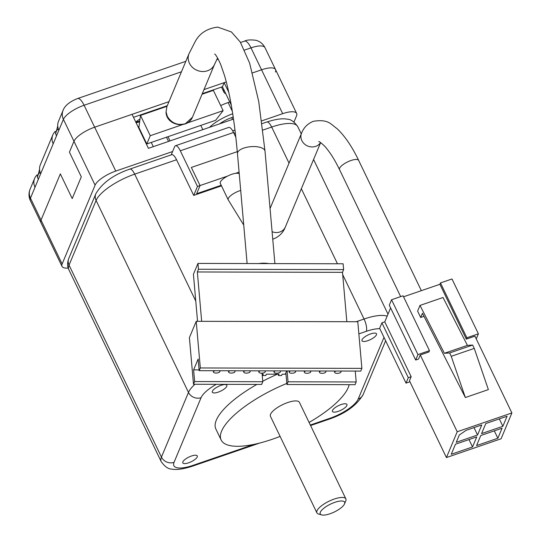 <?xml version="1.0" encoding="UTF-8"?>
<svg xmlns="http://www.w3.org/2000/svg" width="542" height="542" viewBox="0 0 542 542"><rect width="100%" height="100%" fill="white"/><g stroke="black" fill="none" stroke-linecap="round" stroke-linejoin="round"><path stroke-width="0.81" d="M212.396 391.229A8.042 2.602 154.3 0 0 212.349 392.239A8.042 2.602 154.3 0 0 219.442 391.67A8.042 2.602 154.3 0 0 226.786 386.283A8.042 2.602 154.3 0 0 226.841 385.267A8.042 2.602 154.3 0 0 219.74 385.836A8.042 2.602 154.3 0 0 212.396 391.229M362.036 339.773A8.042 2.602 154.3 0 0 361.988 340.782A8.042 2.602 154.3 0 0 369.082 340.213A8.042 2.602 154.3 0 0 376.426 334.827A8.042 2.602 154.3 0 0 376.48 333.811A8.042 2.602 154.3 0 0 369.38 334.38A8.042 2.602 154.3 0 0 362.036 339.773M182.857 461.879A8.042 2.602 154.3 0 0 182.803 462.895A8.042 2.602 154.3 0 0 189.903 462.319A8.042 2.602 154.3 0 0 197.247 456.933A8.042 2.602 154.3 0 0 197.295 455.917A8.042 2.602 154.3 0 0 190.201 456.493A8.042 2.602 154.3 0 0 182.857 461.879M332.497 410.423A8.042 2.602 154.3 0 0 332.442 411.439A8.042 2.602 154.3 0 0 339.543 410.863A8.042 2.602 154.3 0 0 346.887 405.477A8.042 2.602 154.3 0 0 346.934 404.461A8.042 2.602 154.3 0 0 339.841 405.037A8.042 2.602 154.3 0 0 332.497 410.423M344.522 503.891L344.522 503.891A13.509 4.37 154.3 0 0 334.82 502.339A13.509 4.37 154.3 0 0 320.349 512.204A13.509 4.37 154.3 0 0 321.643 514.9A13.509 4.37 154.3 0 0 334.326 511.987A13.509 4.37 154.3 0 0 344.522 503.891L345.769 500.903A16.084 5.203 -25.7 0 0 345.871 498.877L299.414 402.347A16.084 5.203 -25.7 0 0 285.214 403.492A16.084 5.203 -25.7 0 0 270.533 414.271A16.084 5.203 -25.7 0 0 270.431 416.297L316.887 512.827A16.084 5.203 -25.7 0 1 316.989 510.801A16.084 5.203 -25.7 0 1 331.677 500.022A16.084 5.203 -25.7 0 1 345.871 498.877M138.379 127.458L138.447 127.282A10.291 3.333 -25.7 0 1 138.454 127.282L138.447 127.282A10.291 3.333 -25.7 0 1 139.057 126.272M166.496 137.201L168.528 141.421M151.272 142.438L153.305 146.658M280.099 436.391A70.765 22.899 -25.7 0 1 221.156 440.009A70.765 22.899 -25.7 0 1 221.61 431.093A70.765 22.899 -25.7 0 1 286.806 383.431M349.163 384.664A70.765 22.899 -25.7 0 1 348.228 387.55A70.765 22.899 -25.7 0 1 309.082 422.442M221.156 440.009L215.879 429.04A70.765 22.899 -25.7 0 1 216.333 420.125A70.765 22.899 -25.7 0 1 256.881 384.434M262.748 381.222A70.765 22.899 -25.7 0 1 277.443 374.183M175.466 145.744L228.704 127.431A9.648 3.123 71 0 1 233.548 132.485L180.31 150.791A9.648 3.123 -109 0 0 175.466 145.744A9.648 3.123 -109 0 0 174.646 146.638L171.197 154.89M176.556 159.755L134.687 174.151A36.023 11.66 154.3 0 0 96.097 200.452L69.051 265.126L161.441 457.096L188.48 392.422L96.097 200.452A9.648 8.577 -157.3 0 1 95.826 193.765C102.201 182.925 113.542 174.707 129.85 169.104L171.719 154.707A9.648 3.123 71 0 1 176.556 159.755L193.718 195.405L221.488 185.859M321.643 514.9L318.533 514.012A16.084 5.203 -25.7 0 1 316.887 512.827M180.31 150.791L197.464 186.441L193.718 195.405M197.464 186.441L227.613 176.075A10.616 3.435 -25.7 0 1 235.526 173.352L239.09 172.126L235.526 173.352A10.616 3.435 -25.7 0 1 239.252 173.921M235.838 137.241L233.548 132.485M203.995 89.593L226.305 81.923L224.144 82.669L222.444 86.74L231.271 105.094M275.411 72.018A19.302 6.247 154.3 0 0 275.539 69.586A19.302 6.247 154.3 0 0 261.556 69.803L252.531 72.906L261.556 69.803L282.673 113.678L261.698 120.893M275.539 69.586L264.977 47.649A19.302 6.247 154.3 0 0 251 47.865L261.556 69.803A19.302 6.247 154.3 0 1 275.539 69.586L296.657 113.461A19.302 6.247 154.3 0 1 296.528 115.893L293.967 122.031M296.657 113.461A19.302 6.247 154.3 0 0 282.673 113.678M234.991 130.073L232.687 130.866M172.6 151.53L115.764 171.076A19.302 6.247 -25.7 0 0 95.094 185.161L62.14 263.968A19.302 6.247 -25.7 0 0 62.018 266.4A19.302 6.247 -25.7 0 0 68.17 268.026M233.514 119.077L148.427 148.339L132.058 114.328L94.647 127.194A19.302 6.247 -25.7 0 0 73.976 141.286L69.43 152.153L81.307 176.834L72.215 198.575L60.338 173.894L41.023 220.086A19.302 6.247 154.3 0 0 40.901 222.518A19.302 6.247 -25.7 0 1 41.023 220.086L60.338 173.894L72.215 198.575L81.307 176.834L69.43 152.153L73.976 141.286A19.302 6.247 -25.7 0 1 94.647 127.194L115.764 171.076M224.144 82.669L228.758 92.242M135.791 122.092A15.759 5.102 154.3 0 0 139.755 121.022M139.64 121.855A14.471 4.682 -25.7 0 1 136.083 122.695M225.804 93.732A25.731 8.326 -25.7 0 1 223.853 92.072A25.731 8.326 -25.7 0 1 223.771 89.511M168.975 101.639L94.647 127.194L84.091 105.256A19.302 6.247 154.3 0 0 63.414 119.342L58.868 130.215A12.866 11.436 -157.3 0 1 58.509 121.293L63.055 110.426A12.866 11.436 22.7 0 0 63.414 119.342L95.094 185.161M222.444 86.74L202.288 93.671M167.275 105.71L133.501 117.323M37.093 174.836A12.866 11.436 22.7 0 0 34.647 178.359A12.866 11.436 22.7 0 0 35.006 187.281L40.691 173.691A12.866 11.436 -157.3 0 1 40.332 164.768L52.831 134.877A12.866 11.436 22.7 0 0 53.191 143.799L58.868 130.215M135.764 122.031A15.759 5.102 -25.7 0 1 140.019 119.003M220.682 105.582A25.731 8.326 -25.7 0 1 228.128 102.553L229.781 101.984M219.605 123.861A16.084 5.203 -25.7 0 1 231.698 117.6L233.223 117.079M209.564 127.309A25.731 8.326 -25.7 0 1 232.714 113.766M55.27 131.36A12.866 11.436 22.7 0 0 52.831 134.877M268.737 263.595A13.828 5.738 175 0 0 258.778 263.568L343.12 263.785L343.628 269.618L342.497 272.335L346.833 321.704M336.026 371.033A3.218 1.335 175 0 0 334.671 372.002A3.218 1.335 175 0 0 334.624 372.286A3.218 1.335 175 0 0 337.598 373.357A3.218 1.335 175 0 0 340.986 372.015A3.218 1.335 175 0 0 341.033 371.724A3.218 1.335 175 0 0 340.444 371.046M320.878 370.992A3.218 1.335 175 0 0 319.523 371.961A3.218 1.335 175 0 0 319.475 372.252A3.218 1.335 175 0 0 322.456 373.323A3.218 1.335 175 0 0 325.837 371.975A3.218 1.335 175 0 0 325.884 371.69A3.218 1.335 175 0 0 325.295 371.006M305.729 370.952A3.218 1.335 175 0 0 304.38 371.92A3.218 1.335 175 0 0 304.326 372.212A3.218 1.335 175 0 0 307.307 373.282A3.218 1.335 175 0 0 310.688 371.941A3.218 1.335 175 0 0 310.735 371.649A3.218 1.335 175 0 0 310.146 370.965M290.587 370.918A3.218 1.335 175 0 0 289.232 371.887A3.218 1.335 175 0 0 289.184 372.171A3.218 1.335 175 0 0 292.158 373.242A3.218 1.335 175 0 0 295.546 371.9A3.218 1.335 175 0 0 295.593 371.609A3.218 1.335 175 0 0 295.004 370.924M275.438 370.877A3.218 1.335 175 0 0 274.083 371.846A3.218 1.335 175 0 0 274.035 372.13A3.218 1.335 175 0 0 277.016 373.201A3.218 1.335 175 0 0 280.397 371.859A3.218 1.335 175 0 0 280.444 371.568A3.218 1.335 175 0 0 279.855 370.891M260.289 370.836A3.218 1.335 175 0 0 258.94 371.805A3.218 1.335 175 0 0 258.886 372.097A3.218 1.335 175 0 0 261.867 373.167A3.218 1.335 175 0 0 265.248 371.819A3.218 1.335 175 0 0 265.295 371.534A3.218 1.335 175 0 0 264.706 370.85M245.14 370.796A3.218 1.335 175 0 0 243.792 371.765A3.218 1.335 175 0 0 243.744 372.056A3.218 1.335 175 0 0 246.718 373.126A3.218 1.335 175 0 0 250.099 371.785A3.218 1.335 175 0 0 250.153 371.494A3.218 1.335 175 0 0 249.564 370.809M229.998 370.762A3.218 1.335 175 0 0 228.643 371.731A3.218 1.335 175 0 0 228.595 372.015A3.218 1.335 175 0 0 231.576 373.086A3.218 1.335 175 0 0 234.957 371.744A3.218 1.335 175 0 0 235.004 371.453A3.218 1.335 175 0 0 234.415 370.769M214.849 370.721A3.218 1.335 175 0 0 213.501 371.69A3.218 1.335 175 0 0 213.446 371.981A3.218 1.335 175 0 0 216.427 373.052A3.218 1.335 175 0 0 219.808 371.704A3.218 1.335 175 0 0 219.856 371.412A3.218 1.335 175 0 0 219.266 370.735M197.545 321.318L193.419 274.286L197.965 263.412L258.778 263.568M197.965 263.412L198.474 269.245L343.628 269.618M201.671 321.331L197.342 271.962L198.474 269.245M187.586 122.878L223.128 110.656L213.358 90.365L202.044 94.254M167.031 106.3L140.5 115.419L150.263 135.71L182.248 124.714M342.497 272.335L197.342 271.962M199.11 369.901L193.609 369.888L194.632 381.548L193.501 384.264L189.402 337.619L196.218 321.318L357.788 321.731L361.88 368.377L360.742 371.094L199.178 370.681L200.316 367.964L361.88 368.377M150.263 135.71L146.807 143.969L138.887 127.519L140.5 115.419M223.128 110.656L215.641 120.304L146.807 143.969M355.24 371.08L356.202 381.968L355.064 384.684L286.901 384.508L285.878 372.849L286.691 370.904M196.218 321.318L200.316 367.964M193.609 369.888L198.155 359.021L199.178 370.681M194.632 381.548L262.795 381.724L261.657 384.441L193.501 384.264M356.202 381.968L288.039 381.792L286.901 384.508M262.132 374.143L263.222 374.149L262.653 375.504L265.81 375.511L266.379 374.156L279.001 374.19L278.432 375.545L281.589 375.552L282.158 374.197L285.309 374.204L285.878 372.849M288.039 381.792L287.084 370.904M262.795 381.724L262.043 373.153M278.432 375.545L278.31 374.183M262.653 375.504L262.531 374.143M243.744 225.093L228.216 199.849L220.296 183.392A10.616 3.435 -25.7 0 1 220.37 182.058A10.616 3.435 -25.7 0 1 227.613 176.075L200.059 185.547L196.651 193.704L221.197 185.262M409.948 381.778L406.026 383.126L379.63 328.283L381.9 322.842L384.779 321.853L390.606 307.924M391.554 299.746L417.957 354.597L415.68 360.03L389.285 305.18L391.554 299.746L403.065 295.79L429.467 350.64L428.898 351.995L420.267 354.963L457.218 431.75L511.892 412.95L501.099 438.763L446.425 457.57L409.467 380.782L411.175 376.704L384.779 321.853M403.546 296.786L439.908 284.286L440.477 282.924L451.987 278.967L478.383 333.818L476.255 338.906M440.477 282.924L466.872 337.774L466.31 339.129L474.941 336.162L511.892 412.95M466.872 337.774L478.383 333.818M420.003 305.424L444.386 353.282L467.407 345.369L443.024 297.504L420.003 305.424L417.611 311.128L420.667 317.476L423.993 316.338M466.31 339.129L439.908 284.286M417.957 354.597L429.467 350.64M446.425 457.57L457.218 431.75M420.267 354.963L418.559 359.041L415.68 360.03M406.026 383.126L408.295 377.693L381.9 322.842M455.449 444.223L476.75 436.899L472.543 446.954L451.249 454.277L455.449 444.223M476.574 445.571L480.774 435.517L502.075 428.194L497.868 438.248L476.574 445.571M502.868 426.29L481.574 433.614L485.774 423.559L507.068 416.236L502.868 426.29L499.311 418.905M466.208 430.287L481.75 424.948L477.543 435.002L456.249 442.326L459.318 434.989L466.208 430.287M467.407 345.369L472.658 345.051L474.264 348.398L488.376 389.603L465.354 397.523L422.428 313.269L420.667 317.476M408.295 377.693L411.175 376.704M468.986 439.569L472.543 446.954M497.868 438.248L494.311 430.863M473.986 427.611L477.543 435.002M465.354 397.523L451.242 356.311L449.636 352.971L444.386 353.282M449.636 352.971L472.658 345.051M474.264 348.398L451.242 356.311M237.294 151.652L191.346 167.451L200.059 185.547M358.851 333.886L366.311 331.325A26.375 8.537 -25.7 0 1 379.827 328.689M254.205 444.325L192.972 465.382A26.375 8.537 -25.7 0 1 174.036 462.353L201.075 397.679A26.375 8.537 -25.7 0 1 216.278 384.325M310.329 425.03L329.949 418.282A26.375 8.537 -25.7 0 0 358.208 399.027L383.993 337.354M129.85 169.104A9.648 3.123 71 0 1 134.687 174.151L195.77 301.074M356.182 321.724L364.055 319.021L342.7 274.638M337.47 263.771L301.345 188.718M289.035 163.135L271.671 127.052L262.856 130.08M266.827 122.004C279.252 117.98 285.085 118.705 287.138 119.179C290.614 119.125 294.157 121.618 297.768 126.645A36.023 11.66 154.3 0 0 271.671 127.052A9.648 3.123 -109 0 0 266.827 122.004L262.057 123.644M68.787 258.439A9.648 8.577 22.7 0 0 69.051 265.126A36.023 11.66 154.3 0 0 68.82 269.665C67.201 266.569 67.188 262.823 68.787 258.439L95.826 193.765M358.208 399.027A9.648 8.577 22.7 0 0 363.154 394.522C356.772 405.355 345.437 413.58 329.13 419.176A9.648 3.123 -109 0 0 329.949 418.282M192.972 465.382A9.648 3.123 71 0 1 192.153 466.276C179.727 470.3 173.887 469.575 171.834 469.101C168.366 469.155 164.822 466.669 161.211 461.635A36.023 11.66 154.3 0 1 161.441 457.096A9.648 8.577 22.7 0 0 174.036 462.353M366.311 331.325A9.648 3.123 -109 0 0 364.055 319.021A36.023 11.66 154.3 0 1 387.151 316.182M201.075 397.679A9.648 8.577 -157.3 0 1 188.48 392.422A36.023 11.66 154.3 0 1 194.924 384.271M35.006 187.281L30.467 198.148L62.14 263.968M53.191 143.799L40.691 173.691M232.565 119.403L231.698 117.6M34.647 178.359L30.108 189.226A12.866 11.436 -157.3 0 0 30.467 198.148A19.302 6.247 154.3 0 0 30.338 200.581L62.018 266.4M240.56 42.5L244.544 41.131A12.866 4.167 71 0 1 251 47.865L244.577 50.067M218.216 59.132L216.725 59.647M181.462 71.774L84.091 105.256A12.866 4.167 71 0 0 77.635 98.522L185.838 61.321M232.315 111.266L228.128 102.553M57.743 126.022L55.657 133.732A14.031 4.539 -25.7 0 1 58.326 128.894M39.566 169.497L37.473 177.207A14.031 4.539 -25.7 0 1 40.149 172.37M214.7 53.997L214.693 53.99C215.946 54.857 217.952 58.367 220.702 64.518L224.523 75.555C230.181 94.599 234.49 120.622 237.464 153.61A13.828 5.738 -5 0 1 237.674 152.363A13.828 5.738 -5 0 1 253.69 146.557A13.828 5.738 -5 0 1 265.024 151.191L274.896 263.608M166.076 111.95A3.218 1.335 175 0 0 166.021 112.235C166.509 125.629 187.336 129.504 192.403 117.309L185.317 123.772C177.464 125.663 171.448 123.149 167.268 116.239L166.076 111.95L166.882 106.645L189.036 53.658A13.828 12.297 22.7 0 0 189.422 63.251A13.828 12.297 22.7 0 0 202.898 71.53A13.828 12.297 22.7 0 0 214.557 64.329L217.606 58.021M318.743 141.543C319.584 141.476 325.214 146.204 326.873 148.806C331.101 154.003 335.315 160.933 339.529 169.599A10.616 3.435 -25.7 0 1 339.597 168.264A10.616 3.435 -25.7 0 1 350.965 160.513A10.616 3.435 -25.7 0 1 358.655 160.391L421.351 290.668M320.552 142.539A10.616 9.438 -157.3 0 1 315.688 146.374A10.616 9.438 -157.3 0 1 304.225 143.799A10.616 9.438 -157.3 0 1 301.542 133.23L270.058 208.521M320.634 142.593L285.336 227.017A10.616 9.438 -157.3 0 1 279.896 231.969A10.616 9.438 -157.3 0 1 272.091 231.705M228.216 199.849A10.616 3.435 -25.7 0 1 228.284 198.507A10.616 3.435 -25.7 0 1 239.659 190.764A10.616 3.435 -25.7 0 1 240.702 190.425M167.986 136.686L170.019 140.913M235.33 132.837L233.948 133.312M385.633 340.755L363.154 394.522M329.13 419.176L310.58 425.558M259.794 443.017L192.153 466.276M297.768 126.645L301.257 133.901M313.567 159.483L388.004 314.143M68.82 269.665L161.211 461.635M202.823 129.633L200.791 125.405M223.853 92.072L221.448 87.079M30.108 189.226C28.557 193.02 28.638 196.807 30.338 200.581M63.055 110.426C65.203 104.227 72.94 100.304 77.635 98.522M244.544 41.131C246.745 39.891 250.546 39.613 255.946 40.291C260.011 41.402 263.026 43.848 264.977 47.649M55.657 133.732L56.476 135.94M37.473 177.207L38.299 179.416M340.972 371.046L341.033 371.724M325.823 371.006L325.884 371.69M310.681 370.965L310.735 371.649M295.532 370.931L295.593 371.609M280.383 370.891L280.444 371.568M265.241 370.85L265.295 371.534M250.092 370.809L250.153 371.494M234.943 370.775L235.004 371.453M219.795 370.735L219.856 371.412M189.036 53.658L194.937 42.059C199.354 33.462 206.942 28.475 217.688 27.1L231.427 31.964L240.316 42.1L249.625 63.136L258.737 101.557L265.024 151.191M237.464 153.61L247.118 263.541M192.403 117.316L214.557 64.329M166.882 106.652L166.021 112.235M334.516 371.026L334.624 372.286M319.367 370.992L319.475 372.252M304.218 370.952L304.326 372.212M289.069 370.911L289.184 372.171M273.927 370.87L274.035 372.13M258.778 370.836L258.886 372.097M243.629 370.796L243.744 372.056M228.487 370.755L228.595 372.015M213.338 370.714L213.446 371.981M358.655 160.391C352.015 146.53 344.773 135.913 336.934 128.542C330.952 124.552 328.75 118.84 313.357 121.3C307.612 123.651 303.669 127.627 301.542 133.23M285.336 227.017C283.202 232.613 279.265 236.59 273.514 238.941L272.748 239.185M339.529 169.599L400.66 296.616"/></g></svg>

